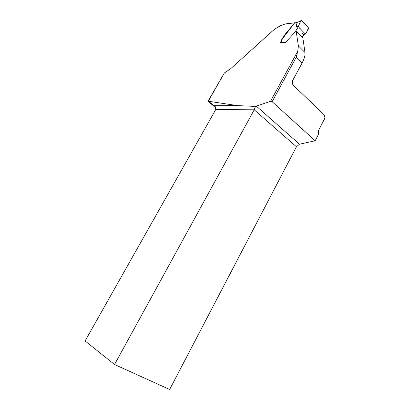 <?xml version="1.0" encoding="UTF-8"?>
<svg xmlns="http://www.w3.org/2000/svg" width="410" height="410" viewBox="0 0 410 410"><rect width="100%" height="100%" fill="white"/><g stroke="black" fill="none" stroke-linecap="round" stroke-linejoin="round"><path stroke-width="0.61" d="M114.559 364.505L254.215 109.803L215.716 109.583L85.09 340.956L114.559 364.505L169.643 389.5L296.44 146.77L299.474 144.217L315.157 140.758L272.117 101.685L270.518 101.311L255.491 106.436L237.431 105.595L208.28 101.234L224.388 72.96L230.758 68.639L271.061 32.272C276.581 27.306 281.926 24.441 287.108 23.683L294.836 22.893M298.008 27.142L300.832 20.854L297.045 22.581L296.133 26.629L298.008 27.142C295.815 31.872 290.136 37.238 285.99 41.989L285.673 42.461L280.466 43.045C282.09 36.152 289.726 29.525 294.672 22.724M295.564 31.211L296.143 31.047L298.372 45.817L297.803 51.096L296.148 57.39L301.991 63.232L292.755 80.365C291.951 82.251 292.161 83.912 293.386 85.341L324.577 115.21L324.91 118.136L318.467 130.595L318.411 134.454L315.157 140.758M215.896 107.85L207.998 101.249L224.388 72.96M208.28 101.234L214.23 105.677L237.431 105.595M296.143 31.047L302.867 37.986L305.004 52.582C305.281 55.401 304.276 58.953 301.991 63.232M215.716 109.583L215.393 106.82L214.23 105.677L214.886 106.226M255.491 106.436L254.215 109.803L296.44 146.77M297.045 22.581L301.007 20.628L301.745 20.684L308.356 27.695L308.448 28.915L305.368 34.061L303.912 35.086L302.093 37.192M305.368 34.061C307.018 31.965 307.951 29.771 308.161 27.485L301.36 20.5C299.695 22.98 296.907 26.67 300.299 28.751L305.368 34.061L298.06 26.409L296.133 26.629M280.891 42.999L282.357 38.873L294.416 23.175L295.144 22.827M297.05 22.56L296.415 22.76L296.881 22.447M270.518 101.311L297.803 51.096M256.27 106.082L299.474 144.217M272.117 101.685L296.148 57.39M298.372 45.817L305.004 52.582M280.947 42.722L285.99 41.989M296.415 22.76L294.416 23.175M303.918 35.147L302.088 33.266L303.933 35.209M296.594 22.535L297.229 22.34M294.718 22.914L296.614 22.524"/></g></svg>
